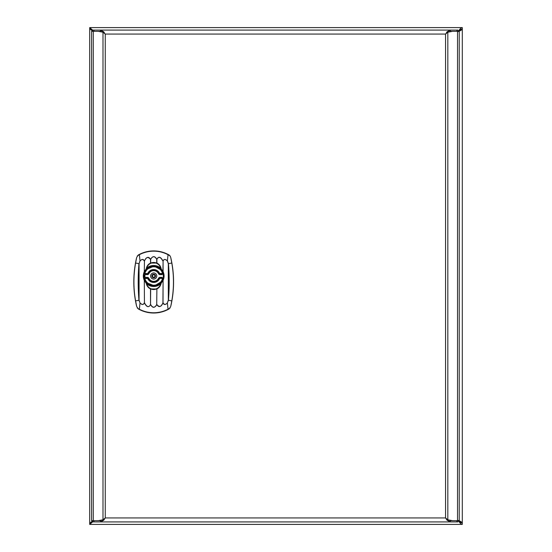 <?xml version="1.0" encoding="UTF-8"?>
<svg xmlns="http://www.w3.org/2000/svg" width="552" height="552" viewBox="0 0 552 552"><rect width="100%" height="100%" fill="white"/><g stroke="black" fill="none" stroke-linecap="round" stroke-linejoin="round"><path stroke-width="0.83" d="M92.84 31.029L90.997 29.194M90.997 522.806L92.84 520.971M92.84 30.284L89.7 27.6L89.7 28.842L92.84 31.202M92.84 520.798L89.7 523.158L89.7 524.4L92.84 521.716M92.84 521.316L89.7 523.158L89.7 28.842L92.84 30.684M460.879 29.311L458.326 31.574L462.3 28.842L462.3 27.6C460.975 27.835 459.65 29.159 458.326 31.574C460.741 30.664 462.065 29.753 462.3 28.842L462.3 523.158L458.326 520.426C459.65 522.841 460.975 524.165 462.3 524.4L89.7 524.4M89.7 27.6L462.3 27.6M459.519 521.668L458.326 520.426C460.741 521.336 462.065 522.247 462.3 523.158L462.3 524.4M91.121 522.689L92.432 521.668L90.942 523.158M90.942 28.842L92.432 30.332L91.121 29.311M459.568 521.247L460.879 522.689M103.155 32.119L99.049 31.326L91.597 31.326L91.597 520.674L99.049 520.674L103.155 519.88M447.665 519.88L451.771 520.674L459.229 520.674L459.229 31.326L451.771 31.326L447.665 32.119M100.505 520.674L100.505 521.916L103.762 520.219L103.762 519.508L100.505 520.674L99.049 520.674M451.771 520.674L450.315 520.674L450.315 521.916L457.987 521.916L457.987 520.674M103.762 520.219L105.266 517.942L102.989 519.777L103.7 519.777M98.339 31.326L102.989 32.223L102.989 519.777L98.339 520.674M447.12 519.777L447.831 519.777L445.554 517.942L447.065 520.219L447.065 519.508L450.315 520.674M452.481 520.674L447.831 519.777L447.831 32.223L452.481 31.326M92.84 520.674L92.84 521.916L450.315 521.916L447.065 520.219M93.999 520.674L93.999 521.916M456.821 520.674L456.821 521.916M103.7 32.223L102.989 32.223L105.266 34.058L105.266 517.942L104.866 518.383M445.954 518.383L445.554 517.942L445.554 34.058L447.831 32.223L447.12 32.223M450.315 31.326L450.315 30.084L447.065 31.781L447.065 32.492L450.315 31.326L451.771 31.326M99.049 31.326L100.505 31.326L100.505 30.084L92.84 30.084L92.84 31.326M457.987 31.326L457.987 30.084L100.505 30.084L103.762 31.781L103.762 32.492L100.505 31.326M456.821 31.326L456.821 30.084M93.999 31.326L93.999 30.084M447.065 31.781L445.954 33.617M104.866 33.617L103.762 31.781M170.147 256.004L170.74 257.522A107.06 107.06 0 0 1 170.74 306.401L169.202 308.865A31.05 31.05 0 0 1 138.186 308.865L136.648 306.401A107.06 107.06 0 0 1 136.648 257.522L138.186 255.058A31.05 31.05 0 0 1 169.202 255.058L170.147 256.004L168.029 254.7L167.387 260.861L168.45 263.642L171.789 263.049L170.74 257.522M169.202 255.058L168.029 254.7A30.802 30.802 0 0 0 139.359 254.7L137.241 256.004M161.129 268.9L162.937 271.267L163.088 261.117L163.088 271.577C164.386 274.523 164.386 277.477 163.088 280.423L163.012 302.82C160.915 307.133 158.845 307.726 156.802 304.594L156.727 304.587C154.705 308.05 152.683 308.05 150.668 304.587L150.586 304.594C148.75 307.85 146.68 307.264 144.369 302.827L144.307 302.806C143.52 304.87 142.112 304.932 140.07 303L139.07 300.267L139.07 263.656L140.07 260.923C141.836 259.047 143.244 259.109 144.307 261.117L144.376 261.103C146.473 256.79 148.543 256.197 150.586 259.33C152.731 255.755 154.801 255.755 156.802 259.33C158.638 256.073 160.708 256.659 163.019 261.096L163.088 261.117C163.868 259.054 165.283 258.991 167.318 260.923L168.319 263.656L168.319 300.267L167.318 303C165.559 304.876 164.144 304.814 163.088 302.806L163.012 302.82C163.82 304.952 165.276 305.035 167.387 303.062L168.029 309.223L170.147 307.919M168.319 300.267L168.45 300.281C169.436 288.068 169.436 275.855 168.45 263.642L168.319 263.656M170.74 306.401L171.789 300.875A106.971 106.971 0 0 0 171.789 263.049M171.789 300.875L168.45 300.281L167.318 303M163.088 280.423L162.937 302.806C161.391 306.877 159.369 307.471 156.878 304.587L156.802 304.594C154.65 308.188 152.58 308.188 150.586 304.594L150.517 304.587C148.867 307.788 146.846 307.195 144.451 302.793L144.369 302.827C143.561 304.932 142.105 305.008 140.001 303.062L139.359 309.223A30.802 30.802 0 0 0 168.029 309.223L169.202 308.865M136.648 257.522L135.599 263.049L138.938 263.642C137.952 275.855 137.952 288.068 138.938 300.281L140.07 303M139.07 300.267L135.599 300.875L136.648 306.401M137.241 307.919L139.263 309.41A31.015 31.015 0 0 0 168.125 309.41M138.186 308.865L139.263 309.41M139.07 263.656L140.001 260.861L139.359 254.7L138.186 255.058M167.318 260.923L167.387 260.861C165.283 258.916 163.827 258.991 163.019 261.096L162.95 261.117C160.611 256.839 158.59 256.245 156.878 259.337L156.878 263.062L150.517 263.062L150.517 259.337C148.019 256.452 146.004 257.046 144.458 261.117L144.376 261.103C143.568 258.971 142.112 258.888 140.001 260.861L140.07 260.923M156.878 288.938L156.727 304.587L156.878 288.938C159.107 287.923 160.528 286.033 161.149 283.279L160.515 283.68L161.129 283.1M162.937 280.733L161.212 283.148M144.451 302.793L144.307 280.423L144.451 302.793M156.727 289.007L150.517 288.938C148.246 287.875 146.818 285.984 146.239 283.279L144.451 280.733M153.697 266.016A9.984 9.984 0 0 0 143.713 276A9.984 9.984 0 0 0 153.697 285.984A9.984 9.984 0 0 0 163.675 276A9.984 9.984 0 0 0 153.697 266.016M146.239 283.279L146.873 283.68A10.274 10.274 0 0 0 160.515 283.68M144.307 271.577L144.458 261.117L144.307 271.577C143.002 274.523 143.002 277.477 144.307 280.423M144.458 271.267L146.259 268.9M156.878 263.062C159.142 264.125 160.57 266.016 161.149 268.72L161.212 268.852M150.668 262.993L150.668 259.337C152.683 255.873 154.705 255.873 156.727 259.337L156.727 262.993M150.517 263.062C148.281 264.077 146.86 265.967 146.239 268.72L146.176 268.852M161.149 283.279L161.06 283.238A7.459 7.459 0 0 1 146.328 283.238L146.873 283.68M144.555 275.055L144.541 275.207A9.191 9.191 0 0 0 144.52 275.427A3.25 3.25 0 0 0 144.458 275.131M144.52 275.427L144.527 275.496A9.184 9.184 0 0 1 144.548 275.207L144.031 274.917A1.118 1.118 0 0 1 144.031 277.083L144.058 277.207A1.242 1.242 0 0 0 144.058 274.792L144.031 274.917A1.118 1.118 0 0 1 144.031 277.083L144.058 277.207A9.708 9.708 0 0 0 144.182 277.939M144.52 276.455L144.52 276.524A9.191 9.191 0 0 0 144.541 276.8A9.184 9.184 0 0 1 144.52 276.455A3.243 3.243 0 0 0 144.527 275.496M144.431 276.89A3.25 3.25 0 0 0 144.52 276.524M143.996 277.097L143.899 277.228A9.874 9.874 0 0 0 154.312 285.853A9.874 9.874 0 0 0 163.564 276A9.874 9.874 0 0 0 154.312 266.147A9.874 9.874 0 0 0 143.899 274.772L144.541 275.207L144.017 274.786M144.872 276.11L144.886 276.511M144.872 275.876L144.872 275.876A8.825 8.825 0 0 0 144.865 276L144.886 275.489M144.445 272.543L144.058 274.792A9.708 9.708 0 0 1 144.182 274.061M145.852 277.904A8.073 8.073 0 0 1 145.838 277.87L147.812 277.87L147.812 277.373L148.73 277.994L148.274 278.18A5.844 5.844 0 0 0 159.114 278.18L158.659 277.994L159.576 277.373L162.15 277.373L161.55 277.87A8.073 8.073 0 0 1 161.536 277.932L159.576 277.87L159.576 277.373M161.543 274.096A8.073 8.073 0 0 1 161.55 274.13L159.576 274.13L159.576 274.627L158.659 274.006L159.121 273.82A5.844 5.844 0 0 0 148.274 273.82L148.73 274.006L147.812 274.627L145.238 274.627L145.838 274.13A8.073 8.073 0 0 1 145.859 274.068L147.812 274.13L147.812 274.627M144.845 280.099L144.141 277.946L145.859 277.932L145.238 277.373L147.812 277.373M161.536 277.932L163.247 277.946A9.75 9.75 0 0 1 144.141 277.946L147.736 277.987L148.191 278.291L147.736 278.484L147.812 277.87L148.191 278.291A5.962 5.962 0 0 0 159.197 278.291L162.564 278.484L163.247 277.946L162.557 280.057M144.824 278.484L144.189 277.987A9.708 9.708 0 0 0 163.199 277.987L159.576 277.87L159.114 278.18L159.652 278.484A6.458 6.458 0 0 1 147.736 278.484L144.824 278.484A9.211 9.211 0 0 0 162.564 278.484M144.824 273.516L147.736 273.516L147.812 274.13L148.274 273.82L144.189 274.013L144.824 273.516A9.211 9.211 0 0 1 162.564 273.516L163.254 274.061L161.536 274.068L162.15 274.627L159.576 274.627M162.564 273.516L159.652 273.516A6.458 6.458 0 0 0 147.736 273.516L148.191 273.709A5.962 5.962 0 0 1 159.197 273.709L159.652 273.516L159.652 274.013L159.114 273.82L159.576 274.13L163.199 274.013A9.708 9.708 0 0 0 144.189 274.013L145.349 274.061A8.57 8.57 0 0 0 145.238 274.627M145.859 274.068L145.349 274.061M163.254 274.061A9.75 9.75 0 0 0 144.134 274.061M92.481 521.668L92.432 521.247M92.432 30.753L92.481 30.332M459.568 30.753L459.519 30.332M93.288 31.326L93.288 520.674M457.532 520.674L457.532 31.326M105.266 517.942L445.554 517.942M105.266 34.058L445.554 34.058M135.599 300.875A106.971 106.971 0 0 1 135.599 263.049M168.125 254.513A31.015 31.015 0 0 0 139.263 254.513M150.668 289.007L150.517 304.587L150.517 288.938M160.515 268.32A10.274 10.274 0 0 0 146.873 268.32M160.68 268.134A10.522 10.522 0 0 0 146.708 268.134A7.21 7.21 0 0 1 160.68 268.134M161.149 268.72L161.06 268.762A7.459 7.459 0 0 0 146.328 268.762L146.239 268.72M160.68 283.866A7.21 7.21 0 0 1 146.708 283.866A10.522 10.522 0 0 0 160.68 283.866M144.031 277.083L143.941 277.221A9.832 9.832 0 0 0 158.962 284.308A9.832 9.832 0 0 0 158.962 267.692A9.832 9.832 0 0 0 143.941 274.779L144.031 274.917M163.206 274.061A9.708 9.708 0 0 1 163.206 277.939M156.775 276A3.084 3.084 0 0 0 153.697 272.916A3.084 3.084 0 0 0 150.613 276A3.084 3.084 0 0 0 153.697 279.084A3.084 3.084 0 0 0 156.775 276M158.659 277.994A5.347 5.347 0 0 1 148.73 277.994M145.238 277.373A8.57 8.57 0 0 0 145.349 277.939M162.04 277.939A8.57 8.57 0 0 0 162.15 277.373M148.73 274.006A5.347 5.347 0 0 1 158.659 274.006M162.15 274.627A8.57 8.57 0 0 0 162.04 274.061M151.855 276A1.842 1.842 0 0 0 153.697 277.842A1.842 1.842 0 0 0 155.533 276A1.842 1.842 0 0 0 153.697 274.158A1.842 1.842 0 0 0 151.855 276M155.436 276A1.739 1.739 0 0 0 153.697 274.261A1.739 1.739 0 0 0 151.952 276A1.739 1.739 0 0 0 153.697 277.739A1.739 1.739 0 0 0 155.436 276M152.449 276A1.242 1.242 0 0 1 153.697 274.758A1.242 1.242 0 0 1 154.94 276A1.242 1.242 0 0 1 153.697 277.242A1.242 1.242 0 0 1 152.449 276M146.294 269.466L154.16 266.14L161.681 270.197M163.226 273.433L163.364 278.001M161.984 281.361L154.456 285.839L146.335 282.576M144.451 279.464L143.969 277.104M161.094 282.348L158.555 284.452M156.037 285.467L151.572 285.515M148.964 284.528L146.37 282.438"/></g></svg>
